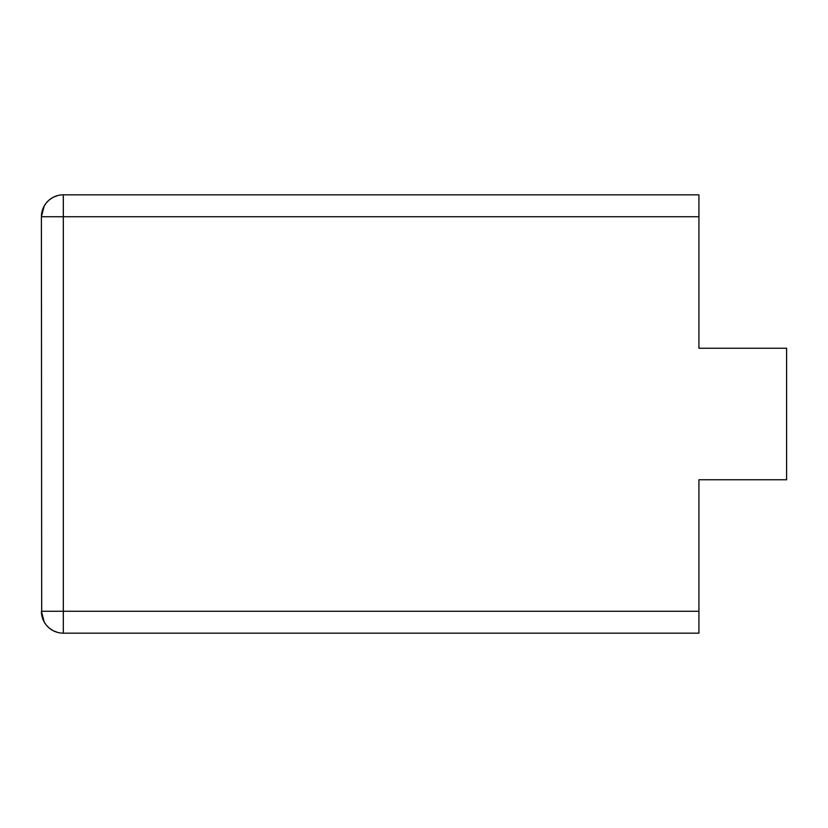 <?xml version="1.0" encoding="UTF-8"?>
<svg xmlns="http://www.w3.org/2000/svg" width="828" height="828" viewBox="0 0 828 828"><rect width="100%" height="100%" fill="white"/><g stroke="black" fill="none" stroke-linecap="round" stroke-linejoin="round"><path stroke-width="1.24" d="M41.69 614.821L41.4 216.739A21.921 21.921 0 0 1 63.321 194.828L698.925 194.828L698.925 348.246L786.6 348.246L786.6 479.754L698.925 479.754L698.925 633.172L63.321 633.172A21.921 21.921 0 0 1 41.4 611.261L44.184 621.952L42.601 618.423M63.321 194.828L63.321 216.739L41.4 216.739L44.184 206.048L42.601 209.577M44.288 205.861L46.264 202.974L44.288 205.861M46.461 202.725L48.987 200.159L46.461 202.725M49.483 199.745L53.292 197.25L49.483 199.745M53.385 197.199L57.919 195.501L53.385 197.199M44.288 622.139L46.264 625.026L44.288 622.139M46.461 625.275L48.987 627.841L46.461 625.275M49.483 628.255L53.292 630.75L49.483 628.255M53.385 630.801L57.919 632.499L53.385 630.801M41.4 216.739L41.69 213.179M41.4 611.261L63.321 611.261L63.321 633.172M698.925 611.261L63.321 611.261L63.321 216.739L698.925 216.739"/></g></svg>
